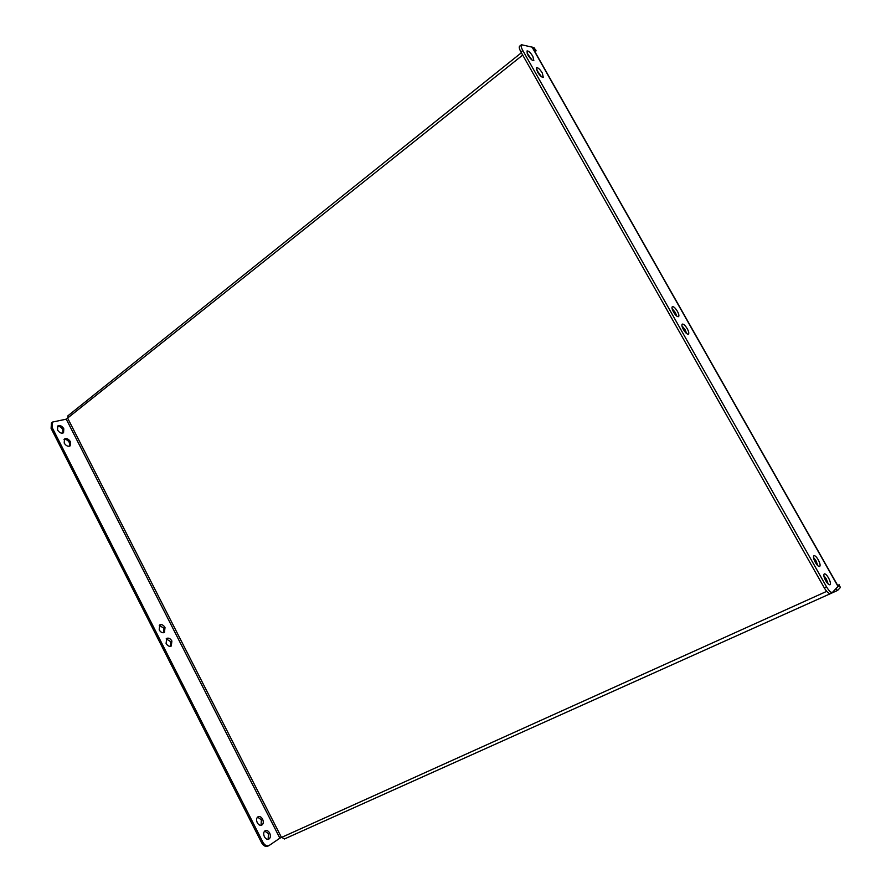 <?xml version="1.0" encoding="UTF-8"?>
<svg xmlns="http://www.w3.org/2000/svg" width="891" height="891" viewBox="0 0 891 891"><rect width="100%" height="100%" fill="white"/><g stroke="black" fill="none" stroke-linecap="round" stroke-linejoin="round"><path stroke-width="1.34" d="M672.048 308.431L675.356 312.529L676.815 316.149M677.372 311.282C678.886 314.111 679.265 315.915 678.541 316.684C677.249 316.929 675.567 315.392 673.507 312.05C672.003 309.222 671.614 307.417 672.349 306.66C673.641 306.404 675.311 307.952 677.372 311.282M681.96 325.872L685.212 329.915L686.694 333.635M687.239 328.69C688.776 331.563 689.166 333.39 688.42 334.17C687.139 334.426 685.48 332.889 683.442 329.581C681.916 326.707 681.526 324.881 682.261 324.101C683.542 323.856 685.201 325.382 687.239 328.69M159.255 625.359L163.866 628.222L163.81 632.744M159.199 629.87C160.759 632.387 162.507 633.256 164.445 632.476L165.013 627.509C163.454 624.992 161.705 624.134 159.767 624.914L159.199 629.87M166.171 638.858L170.727 641.698L170.66 646.298M166.105 643.447C167.642 645.93 169.368 646.799 171.295 646.031L171.885 641.008C170.348 638.513 168.622 637.644 166.695 638.413L166.105 643.447M526.982 52.959L532.027 60.042M532.84 56.322L533.832 60.543C532.361 60.788 530.423 59.006 527.995 55.197L527.004 50.987C528.486 50.742 530.423 52.524 532.84 56.322M536.449 69.632L541.483 76.76M542.285 72.973L543.276 77.261C541.828 77.517 539.901 75.746 537.496 71.971L536.505 67.683C537.964 67.438 539.89 69.197 542.285 72.973M813.494 557.432L816.033 560.784L817.893 565.785M818.228 559.748C820.088 563.324 820.555 565.573 819.642 566.52C818.539 566.709 817.114 565.351 815.354 562.433C813.494 558.857 813.026 556.608 813.94 555.672C815.042 555.483 816.479 556.842 818.228 559.748M823.83 575.619L826.313 578.916L828.196 584.028M828.519 577.903C830.401 581.533 830.88 583.828 829.955 584.774C828.875 584.964 827.461 583.616 825.723 580.732C823.841 577.101 823.362 574.806 824.275 573.86C825.378 573.67 826.781 575.018 828.519 577.903M57.347 426.466C59.43 426.087 61.234 427.123 62.749 429.573L62.938 433.071M57.536 429.952C59.419 432.803 61.423 433.739 63.551 432.748L63.807 428.738C61.936 425.887 59.931 424.962 57.792 425.954L57.536 429.952M64.029 439.519C66.101 439.14 67.894 440.176 69.387 442.615L69.565 446.179M64.208 443.072C66.068 445.901 68.05 446.825 70.166 445.845L70.456 441.78C68.596 438.951 66.613 438.027 64.486 439.018L64.208 443.072M257.555 817.103L261.364 819.765L261.063 825.356M257.265 822.683C258.546 824.888 260.038 825.712 261.72 825.166C263.469 823.975 263.758 821.981 262.6 819.185C261.319 816.98 259.827 816.156 258.134 816.713C256.408 817.905 256.107 819.898 257.265 822.683M264.694 831.036L268.447 833.686L268.124 839.355M264.382 836.694C265.652 838.877 267.122 839.701 268.792 839.166C270.563 837.963 270.864 835.947 269.695 833.118C268.425 830.935 266.955 830.111 265.273 830.646C263.524 831.849 263.224 833.865 264.382 836.694M826.536 586.857L522.794 50.486C521.157 47.479 520.712 45.564 521.447 44.728L532.339 47.201L838.141 586.245L832.617 592.203L830.111 593.406C828.608 593.673 826.67 591.824 824.298 587.871L826.536 586.857C828.908 590.811 830.846 592.66 832.35 592.404M522.794 50.486L520.945 51.968L824.298 587.871M520.945 51.968C519.319 48.96 518.863 47.045 519.609 46.198L521.447 44.728M522.705 55.064L66.257 419.16L279.863 838.175L826.703 591.357M261.653 842.797L262.912 842.229C264.649 845.214 266.665 846.339 268.948 845.626L267.69 846.183C265.407 846.907 263.391 845.782 261.653 842.797L51.099 428.382L51.455 422.913L52.513 422.067L66.257 419.16M279.863 838.175L268.948 845.626M262.912 842.229L52.157 427.535L51.099 428.382M52.513 422.067L52.157 427.535M284.585 838.865L281.4 837.317L67.805 418.436L67.972 415.752L521.391 52.758M533.575 49.373L535.357 49.807L534.255 47.858L535.357 49.807M532.462 47.412L534.255 47.858M535.38 52.547L536.048 50.264M835.602 589.051L837.696 590.354L840.425 587.436L839.211 585.298L836.482 588.194M839.211 585.298L840.425 587.436M839.422 584.864L837.518 585.153M531.994 46.967L838.041 586.467M837.573 590.443L284.352 838.999"/></g></svg>
